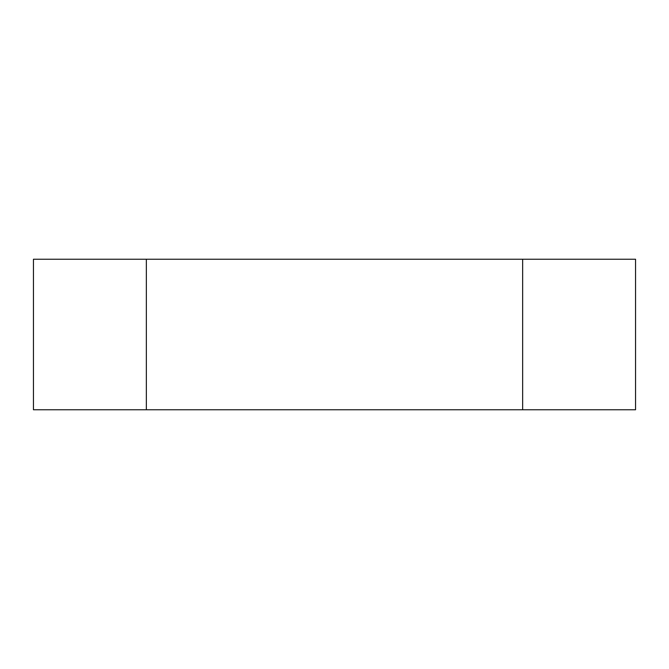 <?xml version="1.0" encoding="UTF-8"?>
<svg xmlns="http://www.w3.org/2000/svg" width="669" height="669" viewBox="0 0 669 669"><rect width="100%" height="100%" fill="white"/><g stroke="black" fill="none" stroke-linecap="round" stroke-linejoin="round"><path stroke-width="1" d="M522.656 409.763L522.656 259.238L146.344 259.238L146.344 409.763L635.55 409.763L635.55 259.238L522.656 259.238L522.656 409.763M146.344 409.763L33.45 409.763L33.45 259.238L146.344 259.238L146.344 409.763"/></g></svg>

